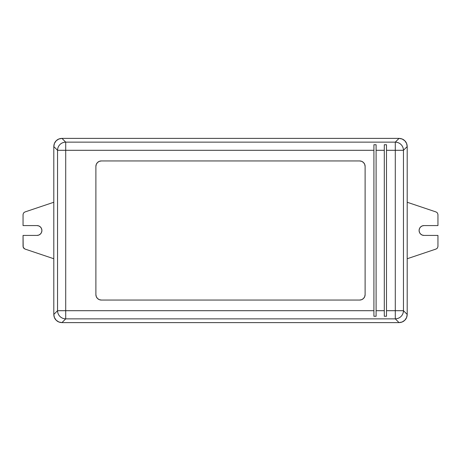 <?xml version="1.0" encoding="UTF-8"?>
<svg xmlns="http://www.w3.org/2000/svg" width="461" height="461" viewBox="0 0 461 461"><rect width="100%" height="100%" fill="white"/><g stroke="black" fill="none" stroke-linecap="round" stroke-linejoin="round"><path stroke-width="0.69" d="M407.201 146.546L407.201 202.258L436.106 211.979L437.443 212.965L437.95 214.544L437.95 225.579L424.011 225.579L422.126 225.953L420.53 227.019L419.464 228.616L419.089 230.5L419.464 232.384L420.53 233.981L422.126 235.047L424.011 235.421L437.95 235.421L437.95 246.456L437.443 248.035L436.106 249.021L407.201 258.742L407.201 314.454L406.585 317.583L404.816 320.228L402.176 321.991L399.047 322.608L61.953 322.608L58.824 321.991L56.184 320.228L54.415 317.583L53.799 314.454L53.799 258.742L24.894 249.021L23.183 247.286L23.05 235.421L36.989 235.421L38.874 235.047L40.47 233.981L41.536 232.384L41.911 230.5L41.536 228.616L40.47 227.019L38.874 225.953L36.989 225.579L23.05 225.579L23.05 214.544L23.557 212.965L24.894 211.979L53.799 202.258L53.799 146.546L54.415 143.417L56.184 140.772L58.824 139.009L61.953 138.392L399.047 138.392L402.176 139.009L404.816 140.772L406.585 143.417L407.201 146.546L407.201 202.258L436.106 211.979L437.443 212.965L437.95 214.544L437.95 225.579L424.011 225.579A4.921 4.921 0 0 0 419.089 230.5A4.921 4.921 0 0 0 424.011 235.421L437.95 235.421L437.95 246.456L437.443 248.035L436.106 249.021L407.201 258.742L407.201 314.454C407.126 316.805 406.331 318.73 404.816 320.228C403.323 321.738 401.398 322.533 399.047 322.608L61.953 322.608C59.602 322.533 57.677 321.738 56.184 320.228C54.669 318.73 53.874 316.805 53.799 314.454L53.799 258.742L24.894 249.021L23.557 248.035L23.05 246.456L23.05 235.421L36.989 235.421A4.921 4.921 0 0 0 41.911 230.5A4.921 4.921 0 0 0 36.989 225.579L23.05 225.579L23.05 214.544L23.557 212.965L24.894 211.979L53.799 202.258L53.799 146.546C53.874 144.195 54.669 142.27 56.184 140.772C57.677 139.262 59.602 138.467 61.953 138.392L399.047 138.392C401.398 138.467 403.323 139.262 404.816 140.772C406.331 142.27 407.126 144.195 407.201 146.546M384.301 150.303L384.301 310.697L376.101 310.697L376.101 150.303L384.301 150.303L384.301 144.731L386.485 144.731L386.485 150.303L395.29 150.303L395.29 310.697L386.485 310.697L386.485 150.303L395.29 150.303L395.29 310.697L386.485 310.697L386.485 316.269L384.301 316.269L384.301 310.697L376.101 310.697L376.101 316.269L373.911 316.269L373.911 310.697L65.71 310.697L65.71 150.303L373.911 150.303L373.911 310.697L65.71 310.697L65.71 142.138C63.376 142.23 61.457 143.037 59.959 144.552C58.443 146.051 57.637 147.969 57.544 150.303L65.71 150.303L57.544 150.303L57.544 310.697L65.71 310.697L57.544 310.697C57.637 313.031 58.443 314.949 59.959 316.448C61.457 317.963 63.376 318.77 65.71 318.862L65.71 310.697L65.71 318.862L395.29 318.862L395.29 310.697L395.29 318.862C397.624 318.77 399.543 317.963 401.041 316.448C402.557 314.949 403.363 313.031 403.456 310.697L395.29 310.697L403.456 310.697L403.456 150.303L395.29 150.303L403.456 150.303C403.363 147.969 402.557 146.051 401.041 144.552C399.543 143.037 397.624 142.23 395.29 142.138L395.29 150.303L395.29 142.138L65.71 142.138L65.71 150.303L373.911 150.303L373.911 144.731L376.101 144.731L376.101 150.303L384.301 150.303L384.301 144.731L384.301 310.697M365.112 166.404L364.691 164.312L363.51 162.543L361.735 161.356L359.643 160.941L101.357 160.941L99.265 161.356L97.49 162.543L96.309 164.312L95.888 166.404L95.888 294.596L96.309 296.688L97.49 298.457L99.265 299.644L101.357 300.059L359.643 300.059L361.735 299.644L363.51 298.457L364.691 296.688L365.112 294.596L365.112 166.404L365.112 294.596A5.469 5.469 0 0 1 359.643 300.059L101.357 300.059A5.469 5.469 0 0 1 95.888 294.596L95.888 166.404A5.469 5.469 0 0 1 101.357 160.941L359.643 160.941A5.469 5.469 0 0 1 365.112 166.404A5.469 5.469 0 0 0 359.643 160.941M65.71 142.138L61.964 138.392C59.613 138.467 57.688 139.262 56.184 140.778C54.675 142.282 53.874 144.207 53.799 146.558L57.544 150.303A8.2 8.137 -45 0 1 65.71 142.138L395.29 142.138A8.2 8.137 45 0 1 403.456 150.303L403.456 310.697A8.2 8.137 135 0 1 395.29 318.862L65.71 318.862A8.2 8.137 -135 0 1 57.544 310.697L57.544 150.303L53.799 146.558L53.799 314.442L57.544 310.697L53.799 314.442C53.874 316.793 54.675 318.718 56.184 320.222C57.688 321.738 59.613 322.533 61.964 322.608L65.71 318.862L61.964 322.608L399.036 322.608L395.29 318.862L399.036 322.608C401.387 322.533 403.312 321.738 404.816 320.222C406.325 318.718 407.126 316.793 407.201 314.442L403.456 310.697L407.201 314.442L407.201 146.558L403.456 150.303L407.201 146.558C407.126 144.207 406.325 142.282 404.816 140.778C403.312 139.262 401.387 138.467 399.036 138.392L395.29 142.138L399.036 138.392L61.964 138.392L65.71 142.138M61.964 138.392L58.835 139.015L56.184 140.778L54.421 143.429L53.799 146.558L53.799 314.442L54.421 317.571L56.184 320.222L58.835 321.985L61.964 322.608L399.036 322.608L402.165 321.985L404.816 320.222L406.579 317.571L407.201 314.442L407.201 146.558L406.579 143.429L404.816 140.778L402.165 139.015L399.036 138.392L61.964 138.392M364.691 296.688L364.421 297.253M384.301 144.731L386.485 144.731L386.485 316.269L384.301 316.269M376.101 316.269L376.101 310.697L376.101 316.269L373.911 316.269L373.911 150.303M376.101 150.303L376.101 310.697M373.911 310.697L373.911 316.269M376.101 144.731L373.911 144.731M95.888 294.596A5.469 5.469 0 0 0 97.49 298.457M359.643 300.059A5.469 5.469 0 0 0 365.112 294.596"/></g></svg>
